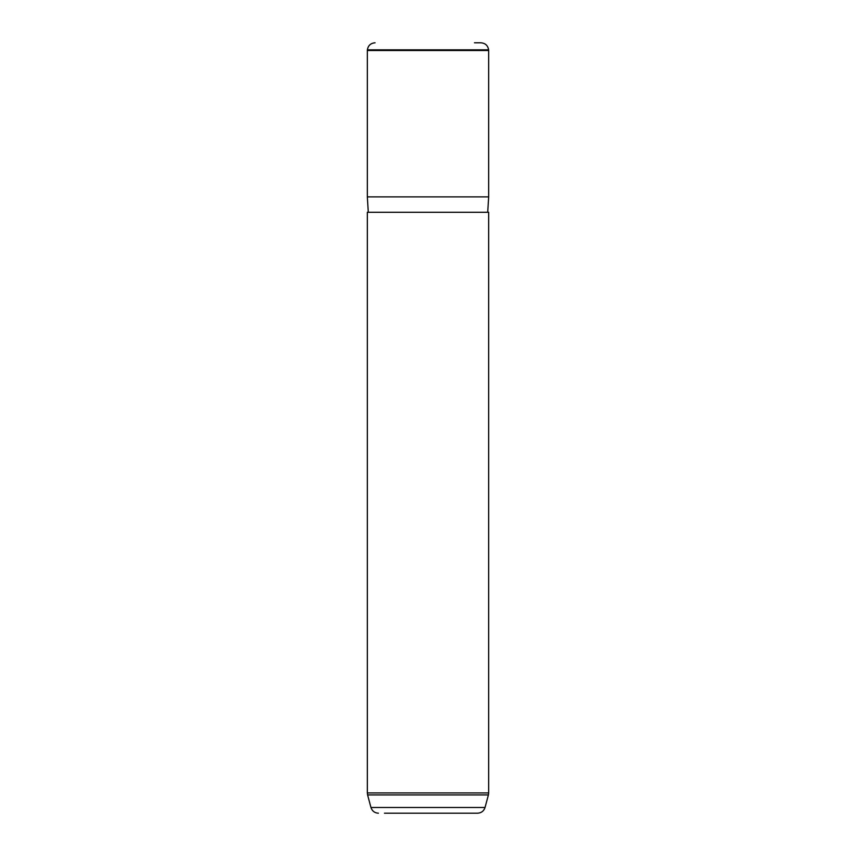 <?xml version="1.0" encoding="UTF-8"?>
<svg xmlns="http://www.w3.org/2000/svg" width="856" height="856" viewBox="0 0 856 856"><rect width="100%" height="100%" fill="white"/><g stroke="black" fill="none" stroke-linecap="round" stroke-linejoin="round"><path stroke-width="1.28" d="M374.757 50.504L488.669 50.504L488.669 196.88L367.331 196.88L367.331 50.504L374.757 50.504M367.331 212.288L488.669 212.288L488.669 792.923L367.331 792.923L367.331 212.288M384.472 813.2L477.595 813.2L384.472 813.2M474.459 42.8L480.933 42.8C485.309 43.164 487.867 45.507 488.615 49.83L367.385 49.83L367.331 50.504M378.406 813.2C374.639 812.975 372.157 811.071 370.958 807.486L485.042 807.486C483.843 811.071 481.361 812.975 477.595 813.2M370.958 807.486L367.599 794.924L488.401 794.924L488.669 792.923M487.706 212.288L488.669 196.88M368.294 212.288L367.331 196.88M488.615 49.83L488.669 50.504M367.385 49.83C368.134 45.507 370.691 43.164 375.067 42.8M485.042 807.486L488.401 794.924M367.599 794.924L367.331 792.923"/></g></svg>
